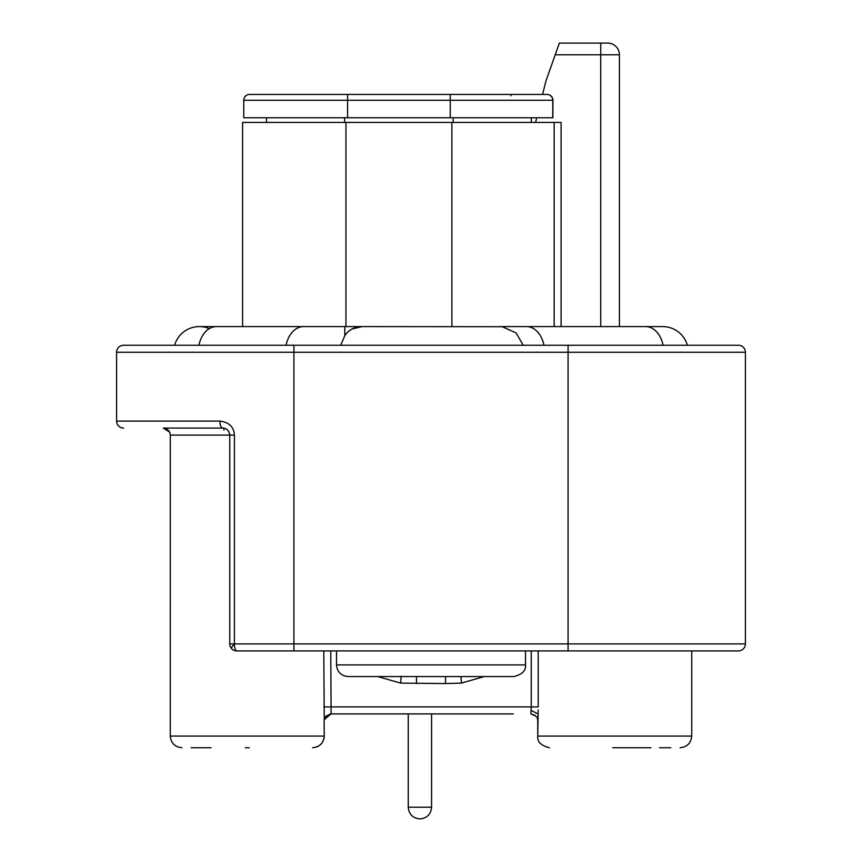 <?xml version="1.0" encoding="UTF-8"?>
<svg xmlns="http://www.w3.org/2000/svg" width="862" height="862" viewBox="0 0 862 862"><rect width="100%" height="100%" fill="white"/><g stroke="black" fill="none" stroke-linecap="round" stroke-linejoin="round"><path stroke-width="1.29" d="M245.25 747.731L249.258 747.731M211.093 747.731L191.17 747.731M282.025 650.907L293.92 650.907L293.92 643.903L234.41 643.903A7.004 2.349 90 0 0 236.759 650.907A7.004 7.004 0 0 1 229.755 643.903L234.41 643.903A7.004 1.659 136.7 0 0 231.662 648.709A7.004 7.004 0 0 0 236.759 650.907L293.92 650.907L236.759 650.907M659.527 747.731L670.83 747.731M170.288 564.998A7.004 4.946 180 0 1 170.267 564.578A7.004 7.004 0 0 0 170.288 565.17A7.004 7.004 0 0 1 170.267 564.578A7.004 7.004 0 0 0 170.288 565.17A7.004 7.004 0 0 1 170.267 564.578L170.267 564.578A7.004 7.004 0 0 0 170.288 565.17L170.288 529.58M523.234 345.253L516.09 332.915L502.266 326.709L362.169 326.59C354.778 326.633 348.991 329.65 344.8 335.641L344.8 326.59L362.169 326.59L352.159 328.939M340.759 345.253L344.8 335.641M330.76 650.907L331.105 713.908L408.254 713.908L408.254 807.231C408.954 814.31 412.833 818.2 419.913 818.9C426.992 818.2 430.881 814.31 431.582 807.231L431.582 713.908L513.246 713.908L466.579 713.908M336.503 650.907L336.503 664.904L525.497 664.904C526.122 670.571 522.232 674.461 513.827 676.573M525.497 650.907L525.497 664.904M170.267 665.216L170.267 736.073L324.252 736.073C323.53 743.13 319.64 747.009 312.594 747.731M324.123 720.901L324.252 736.116M324.252 720.007L323.8 650.907M170.245 434.61A7.004 7.004 0 0 1 170.267 435.084A7.004 7.004 -90 0 0 170.245 434.61A7.004 7.004 0 0 1 170.267 435.084L170.277 435.084C170.019 431.183 167.681 428.856 163.263 428.08L222.795 428.08C226.803 428.295 229.13 430.634 229.755 435.084L170.288 435.084L170.277 667.242M538.168 710.051L537.748 736.073L691.733 736.073C691.022 743.119 687.133 747.009 680.075 747.731M293.92 650.907L568.08 650.907L568.08 345.253L738.4 345.253A7.004 7.004 0 0 1 745.404 352.256L745.404 643.903A7.004 7.004 0 0 1 738.4 650.907L568.08 650.907L691.733 650.907L691.733 736.073M547.014 94.432A5.829 5.765 -90 0 1 552.768 100.261L552.919 100.261A5.829 5.829 0 0 0 547.09 94.432L249.592 94.432A5.829 5.829 0 0 0 243.763 100.261A5.829 5.829 0 0 1 249.592 94.432M170.267 661.456L170.277 636.393A7.004 7.004 0 0 0 170.267 636.91A7.004 7.004 0 0 1 170.277 636.393A7.004 7.004 0 0 0 170.267 636.91M416.475 683.577L416.475 676.573L348.496 676.573L513.504 676.573L445.525 676.573L445.525 683.577L400.604 683.092L377.728 676.573M513.246 713.908L331.083 713.908L324.252 719.641M745.404 643.903L293.92 643.903L293.92 352.256L116.596 352.256L116.596 421.087L219.832 421.087C220.025 425.3 220.995 427.638 222.762 428.08A7.004 7.004 0 0 1 223.894 428.177A7.004 7.004 0 0 0 222.762 428.08L198.12 428.08M169.566 432.034L163.274 428.08M219.832 421.087C229.076 422.283 233.936 426.949 234.41 435.084L234.41 643.903M326.03 716.117L330.534 713.93M537.748 720.072L537.177 717.917C538.211 717.464 536.121 716.128 530.906 713.908L530.96 713.908M323.8 706.905L531.24 706.905L530.884 713.908L535.076 715.309M612.742 747.731L650.907 747.731M484.261 676.573L461.396 683.092L445.525 683.577M169.9 432.853A7.004 7.004 0 0 0 169.221 431.399A7.004 7.004 0 0 1 169.9 432.853M170.137 433.791A7.004 7.004 -90 0 0 168.316 430.235M123.6 428.08A7.004 7.004 0 0 1 116.596 421.087A7.004 7.004 0 0 0 123.6 428.08M568.08 345.253L123.6 345.253A7.004 7.004 0 0 0 116.596 352.256M234.41 435.084L229.755 435.084L229.755 643.903M460.868 676.573L461.536 683.081M170.288 542.985A7.004 7.004 -0 0 0 170.267 543.577A7.004 7.004 0 0 1 170.288 542.985A7.004 7.004 0 0 0 170.267 543.577M174.62 345.253A25.666 25.666 0 0 1 199.305 326.59A25.666 25.666 0 0 0 174.62 345.253A25.666 25.666 0 0 1 209.315 328.616M687.38 345.253A25.666 25.666 0 0 0 662.695 326.59L645.606 326.59A25.666 18.145 -90 0 1 663.061 345.253M242.588 326.59L242.588 122.426L561.097 122.426L561.097 326.59M455.265 94.432L542.575 94.432L545.937 81.05L559.33 43.1L607.742 43.1A11.669 11.669 0 0 1 619.412 54.769L619.412 326.59M536.714 117.76L535.539 122.426M545.937 81.05L547.327 77.095M607.742 43.1A11.669 11.669 0 0 1 619.412 54.769L555.214 54.769L559.33 43.1L560.828 43.1M561.55 43.1L566.754 43.1L561.55 43.1M531.326 122.426L531.326 117.76M552.919 100.261L552.919 117.76L243.763 117.76L243.763 100.261L347.591 100.261L347.591 94.432M266.509 117.76L266.509 122.426M545.42 94.432L547.09 94.432M511.134 94.432L510.81 95.779M408.254 807.231L431.582 807.231M538.2 650.907L538.2 706.905L531.24 706.905L531.24 650.907M745.404 352.256L293.92 352.256L293.92 345.253M531.057 710.407L538.028 713.908M401.153 676.271L400.604 683.092M223.926 430.138L223.926 428.08M198.939 345.253A25.666 18.145 -90 0 1 216.394 326.59L199.305 326.59M286.098 345.253A25.666 18.145 -90 0 1 303.553 326.59L344.8 326.59M499.809 326.59L526.477 326.59A25.666 18.145 90 0 1 543.944 345.253M345.953 326.59L345.953 122.426M451.882 326.59L451.882 122.426M554.169 326.59L554.169 122.426M600.739 43.1L600.739 326.59M453.164 117.76L453.164 122.426M344.671 117.76L344.671 122.426M450.244 117.76L450.244 100.261L552.768 100.261L552.768 117.76M347.591 117.76L347.591 100.261L450.244 100.261L450.244 94.432M170.267 736.073C170.978 743.119 174.867 747.009 181.925 747.731M688.727 743.895L686.852 745.565M537.748 720.007L537.748 736.073C537.123 741.74 541.002 745.63 549.406 747.731M336.503 664.904C337.225 671.961 341.115 675.851 348.173 676.573M324.252 720.072C325.642 719.921 320.783 717.841 331.105 713.908M324.252 736.126L324.177 737.409M324.166 737.538L323.573 739.995M322.841 741.632L322.528 742.171M321.838 743.184L319.845 745.21M318.229 746.287L316.666 746.998M324.252 720.061L324.392 719.167M229.755 435.084L229.604 433.618M170.277 660.712L170.267 662.716M170.267 663.19L170.267 663.956M170.267 665.27L170.267 666.876M216.394 326.59L303.553 326.59M526.477 326.59L645.606 326.59"/></g></svg>
